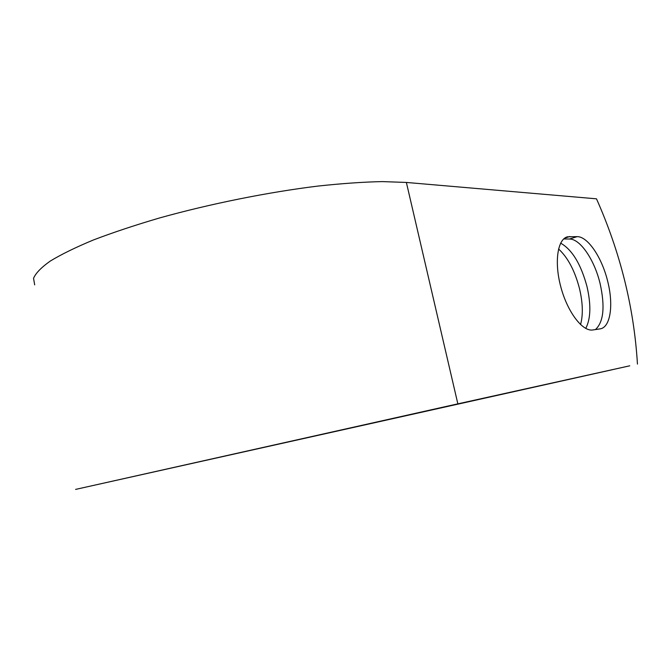 <?xml version="1.0" encoding="UTF-8"?>
<svg xmlns="http://www.w3.org/2000/svg" width="671" height="671" viewBox="0 0 671 671"><rect width="100%" height="100%" fill="white"/><g stroke="black" fill="none" stroke-linecap="round" stroke-linejoin="round"><path stroke-width="1.01" d="M607.716 281.451C602.055 257.748 587.905 236.494 577.169 236.637L567.423 236.813C557.433 239.287 554.103 262.47 560.931 287.347C567.624 312.25 582.587 331.742 592.803 329.964L600.57 328.807C610.618 326.735 613.604 304.508 607.716 281.451M595.42 329.587C603.623 322.03 605.183 306.689 600.1 283.565C594.489 259.962 580.289 238.834 569.469 239.027L563.699 238.943M558.549 248.966C567.859 257.521 574.837 270.723 579.492 288.58C582.847 302.806 583.208 314.816 580.558 324.605M560.637 243.137C572.111 249.629 580.893 264.08 586.982 286.492C591.176 304.793 590.765 318.767 585.741 328.429M448.647 405.896L629.775 365.804L75.605 489.402L612.438 369.687L85.905 487.104L448.647 405.896M34.682 284.881L33.55 278.306C35.689 273.214 41.241 267.477 50.233 261.094C61.246 254.401 75.647 247.356 93.428 239.966C113.013 232.493 135.106 225.146 159.706 217.916C210.426 203.766 268.14 192.191 317.844 186.085C341.883 183.485 363.38 181.984 382.336 181.598L406.374 182.445L596.494 198.826C620.356 252.539 634.011 307.628 637.45 364.076M569.469 239.027L577.169 236.637M406.374 182.445L457.848 403.833M564.697 238.13L569.914 236.502M566.945 236.964L567.423 236.813"/></g></svg>
